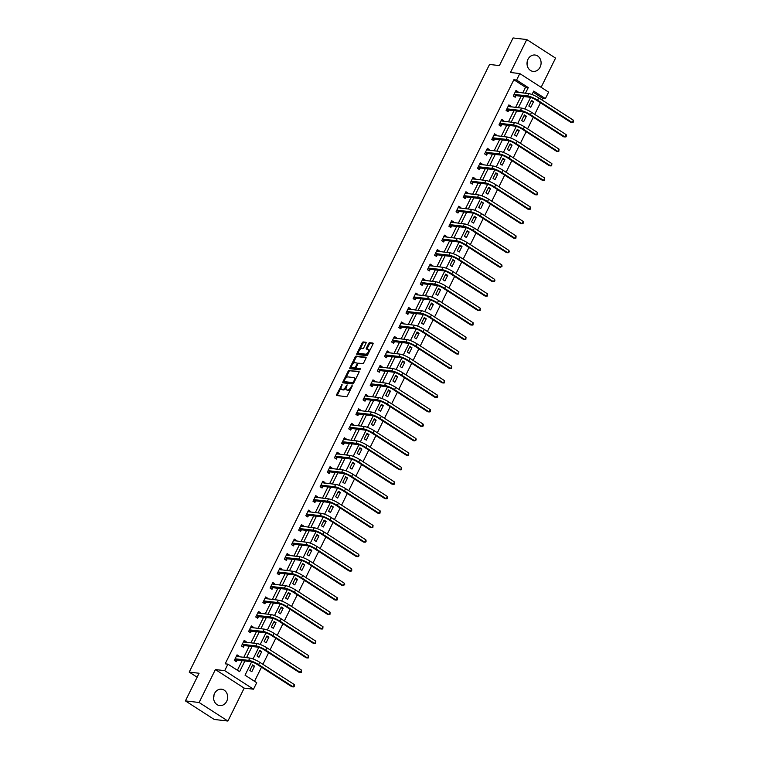 <?xml version="1.0" encoding="UTF-8"?>
<svg xmlns="http://www.w3.org/2000/svg" width="759" height="759" viewBox="0 0 759 759"><rect width="100%" height="100%" fill="white"/><g stroke="black" fill="none" stroke-linecap="round" stroke-linejoin="round"><path stroke-width="1.14" d="M342.11 384.291L336.635 394.557A1.034 0.503 -57.2 0 0 336.607 395.496A1.034 0.503 -57.2 0 0 336.721 395.534L346.408 396.663A1.034 0.503 -57.2 0 0 347.394 395.818L352.176 386.141L352.11 385.458L350.8 387.299A3.321 1.603 -57.2 0 1 347.641 390.012L346.835 389.917A3.321 1.603 -57.2 0 1 346.474 389.794A3.321 1.603 -57.2 0 1 346.55 386.805L347.11 384.87L345.8 386.72A3.321 1.603 -57.2 0 1 342.641 389.433L341.835 389.339A3.321 1.603 -57.2 0 1 341.474 389.215A3.321 1.603 -57.2 0 1 341.55 386.227L342.11 384.291M527.989 59.297A8.245 7.03 96.7 0 0 533.103 71.393A8.245 7.03 96.7 0 0 540.123 67.115A8.245 7.03 96.7 0 0 535.01 55.018A8.245 7.03 96.7 0 0 527.989 59.297M214.55 693.479A8.245 7.03 96.7 0 0 219.664 705.576A8.245 7.03 96.7 0 0 226.694 701.307A8.245 7.03 96.7 0 0 221.581 689.21A8.245 7.03 96.7 0 0 214.55 693.479M366.009 343.229A1.034 0.503 -57.2 0 0 366.037 342.3A1.034 0.503 -57.2 0 0 365.923 342.262L363.21 341.939A1.034 0.503 -57.2 0 0 362.223 342.793L356.91 353.533A1.034 0.503 -57.2 0 0 356.882 354.472A1.034 0.503 -57.2 0 0 356.996 354.51L366.682 355.639A1.034 0.503 -57.2 0 0 367.669 354.795L372.982 344.045A1.034 0.503 -57.2 0 0 373.001 343.115A1.034 0.503 -57.2 0 0 372.887 343.068L369.614 342.688A1.034 0.503 -57.2 0 0 368.618 343.533L366.35 348.134A1.034 0.503 -57.2 0 0 366.322 349.074A1.034 0.503 -57.2 0 0 366.436 349.112L368.068 349.301A2.77 1.338 -57.2 0 1 368.362 349.406A2.77 1.338 -57.2 0 1 368.153 352.185A2.77 1.338 -57.2 0 1 365.658 354.168L359.282 353.428A2.77 1.338 -57.2 0 1 358.988 353.324A2.77 1.338 -57.2 0 1 359.197 350.544A2.77 1.338 -57.2 0 1 361.692 348.552L362.755 348.675A1.034 0.503 -57.2 0 0 363.741 347.831L366.009 343.229M522.733 92.93L525.532 87.266L513.852 79.742L516.594 80.065L519.801 73.576L548.605 92.124L545.389 98.623L533.719 91.099L532.021 94.533M185.414 700.899L199.114 702.492L227.909 721.05L214.209 719.447L185.414 700.899L199.076 673.252L189.219 672.094L489.536 64.449L499.403 65.597L513.065 37.95L526.765 39.553L510.484 72.484L519.801 73.576M227.909 721.05L244.189 688.119L215.395 669.561L199.114 702.492M215.395 669.561L224.711 670.652L227.918 664.153L239.597 671.677L244.891 660.966M513.852 79.742L225.176 663.831L227.918 664.153M349.216 370.259A1.034 0.503 -57.2 0 0 348.22 371.113L342.916 381.853A1.034 0.503 -57.2 0 0 342.888 382.792A1.034 0.503 -57.2 0 0 343.002 382.83L352.688 383.959A1.034 0.503 -57.2 0 0 353.675 383.115L358.979 372.365A1.034 0.503 -57.2 0 0 359.007 371.436A1.034 0.503 -57.2 0 0 358.893 371.388L349.994 370.762A1.034 0.503 -57.2 0 0 348.998 371.606L345.734 378.229M349.908 367.698L355.221 356.948A1.034 0.503 -57.2 0 1 356.208 356.104L365.895 357.233A1.034 0.503 -57.2 0 1 366.009 357.271A1.034 0.503 -57.2 0 1 365.98 358.21L363.713 362.802A1.034 0.503 -57.2 0 1 362.717 363.656L358.789 363.191A1.034 0.503 -57.2 0 0 357.802 364.045L356.294 367.09A1.034 0.503 -57.2 0 0 356.275 368.03A1.034 0.503 -57.2 0 0 356.388 368.068L360.553 368.57L359.842 369.813L350.003 368.665A1.034 0.503 -57.2 0 1 349.89 368.627A1.034 0.503 -57.2 0 1 349.908 367.698L350.686 368.2L351.664 366.217M541.129 87.313L555.56 58.101L526.765 39.553M189.219 672.094L197.131 677.199M237.396 670.263L242.149 660.643M243.772 657.351L249.303 646.175M250.925 642.882L256.457 631.697M258.079 628.414L263.61 617.228M265.233 613.936L270.764 602.76M272.386 599.468L277.908 588.282M279.54 584.99L285.061 573.813M286.693 570.521L292.215 559.336M293.847 556.053L299.369 544.867M301 541.575L306.522 530.389M308.145 527.107L313.676 515.921M315.298 512.629L320.829 501.452M322.452 498.16L327.983 486.974M329.605 483.682L335.136 472.506M336.759 469.214L342.29 458.028M343.912 454.745L349.444 443.56M351.066 440.267L356.588 429.091M358.22 425.799L363.741 414.613M365.373 411.321L370.895 400.145M372.527 396.853L378.048 385.667M379.68 382.384L385.202 371.198M386.824 367.906L392.356 356.73M393.978 353.438L399.509 342.252M401.132 338.96L406.663 327.784M408.285 324.491L413.816 313.306M415.439 310.023L420.97 298.837M422.592 295.545L428.114 284.359M429.746 281.077L435.268 269.891M436.899 266.599L442.421 255.422M444.053 252.13L449.575 240.945M451.207 237.652L456.728 226.476M458.351 223.184L463.882 211.998M465.504 208.716L471.035 197.53M472.658 194.238L478.189 183.061M479.811 179.769L485.343 168.583M486.965 165.291L492.496 154.115M494.118 150.823L499.65 139.637M501.272 136.354L506.794 125.169M508.426 121.876L513.947 110.7M515.579 107.408L521.101 96.222M238.677 656.763L239 656.108L237.055 654.856L234.303 660.415L236.258 661.677L236.998 660.169M245.831 642.285L246.153 641.64L244.208 640.378L241.457 645.947L243.402 647.199L244.151 645.691M252.984 627.816L253.307 627.162L251.362 625.909L248.61 631.479L250.555 632.731L251.305 631.222M260.138 613.348L260.46 612.693L258.515 611.441L255.764 617.001L257.709 618.253L258.458 616.754M267.291 598.87L267.614 598.215L265.669 596.963L262.918 602.532L264.863 603.784L265.612 602.276M274.445 584.402L274.767 583.747L272.823 582.495L270.071 588.054L272.016 589.316L272.756 587.808M281.598 569.924L281.921 569.269L279.976 568.017L277.225 573.586L279.17 574.838L279.91 573.33M288.752 555.455L289.075 554.801L287.13 553.548L284.378 559.117L286.323 560.37L287.063 558.861M295.906 540.977L296.228 540.332L294.283 539.07L291.532 544.639L293.477 545.892L294.217 544.393M303.059 526.509L303.382 525.854L301.437 524.602L298.685 530.171L300.63 531.423L301.37 529.915M310.213 512.04L310.535 511.386L308.581 510.133L305.839 515.693L307.784 516.955L308.524 515.446M317.357 497.562L317.679 496.908L315.735 495.655L312.983 501.225L314.928 502.477L315.678 500.968M324.51 483.094L324.833 482.439L322.888 481.187L320.137 486.756L322.082 488.009L322.831 486.5M331.664 468.616L331.987 467.971L330.042 466.709L327.29 472.278L329.235 473.531L329.985 472.032M338.818 454.148L339.14 453.493L337.195 452.241L334.444 457.81L336.389 459.062L337.138 457.554M345.971 439.679L346.294 439.025L344.349 437.772L341.597 443.332L343.542 444.584L344.292 443.085M353.125 425.201L353.447 424.547L351.502 423.294L348.751 428.863L350.696 430.116L351.436 428.607M360.278 410.733L360.601 410.078L358.656 408.826L355.905 414.386L357.85 415.647L358.59 414.139M367.432 396.255L367.754 395.61L365.81 394.348L363.058 399.917L365.003 401.169L365.743 399.661M374.585 381.786L374.908 381.132L372.963 379.879L370.212 385.449L372.157 386.701L372.897 385.192M381.739 367.318L382.062 366.663L380.117 365.411L377.365 370.971L379.31 372.223L380.05 370.724M388.883 352.84L389.215 352.185L387.261 350.933L384.509 356.502L386.464 357.755L387.204 356.246M396.037 338.372L396.359 337.717L394.414 336.465L391.663 342.024L393.608 343.286L394.357 341.778M403.19 323.894L403.513 323.239L401.568 321.987L398.817 327.556L400.761 328.808L401.511 327.3M410.344 309.425L410.666 308.771L408.721 307.518L405.97 313.087L407.915 314.34L408.665 312.831M417.497 294.947L417.82 294.302L415.875 293.04L413.124 298.61L415.069 299.862L415.818 298.363M424.651 280.479L424.974 279.824L423.029 278.572L420.277 284.141L422.222 285.393L422.972 283.885M431.805 266.011L432.127 265.356L430.182 264.104L427.431 269.663L429.376 270.925L430.116 269.417M438.958 251.533L439.281 250.878L437.336 249.626L434.584 255.195L436.529 256.447L437.269 254.939M446.112 237.064L446.434 236.41L444.489 235.157L441.738 240.726L443.683 241.979L444.423 240.47M453.265 222.586L453.588 221.941L451.643 220.679L448.892 226.248L450.837 227.501L451.577 226.002M460.419 208.118L460.741 207.463L458.787 206.211L456.045 211.78L457.99 213.032L458.73 211.524M467.563 193.649L467.886 192.995L465.941 191.742L463.189 197.302L465.144 198.554L465.884 197.055M474.717 179.171L475.039 178.517L473.094 177.264L470.343 182.834L472.288 184.086L473.037 182.577M481.87 164.703L482.193 164.048L480.248 162.796L477.496 168.356L479.441 169.618L480.191 168.109M489.024 150.225L489.346 149.58L487.401 148.318L484.65 153.887L486.595 155.14L487.344 153.631M496.177 135.757L496.5 135.102L494.555 133.85L491.804 139.419L493.748 140.671L494.498 139.163M503.331 121.288L503.653 120.634L501.708 119.381L498.957 124.941L500.902 126.193L501.642 124.694M510.484 106.81L510.807 106.156L508.862 104.903L506.111 110.472L508.056 111.725L508.796 110.216M517.638 92.342L517.961 91.687L516.016 90.435L513.264 95.995L515.209 97.256L515.949 95.748M254.521 681.297L261.494 667.189M262.908 664.324L268.639 652.712M270.062 649.846L275.792 638.243M277.215 635.378L282.946 623.775M284.369 620.9L290.099 609.297M291.522 606.432L297.253 594.828M298.666 591.954L304.406 580.35M305.82 577.485L311.56 565.882M312.974 563.017L318.714 551.404M320.127 548.539L325.867 536.936M327.281 534.07L333.021 522.467M334.434 519.592L340.165 507.989M341.588 505.124L347.318 493.521M348.742 490.656L354.472 479.043M355.895 476.178L361.626 464.574M363.049 461.709L368.779 450.106M370.193 447.231L375.933 435.628M377.346 432.763L383.086 421.16M384.5 418.294L390.24 406.682M391.653 403.816L397.393 392.213M398.807 389.348L404.547 377.745M405.961 374.87L411.701 363.267M413.114 360.402L418.845 348.798M420.268 345.924L425.998 334.321M427.421 331.455L433.152 319.852M434.575 316.987L440.305 305.374M441.729 302.509L447.459 290.906M448.873 288.041L454.613 276.437M456.026 273.563L461.766 261.959M463.18 259.094L468.92 247.491M470.333 244.626L476.073 233.013M477.487 230.148L483.227 218.545M484.64 215.679L490.371 204.076M491.794 201.201L497.524 189.598M498.948 186.733L504.678 175.13M506.101 172.265L511.832 160.652M513.255 157.787L518.985 146.183M520.399 143.318L526.139 131.715M527.552 128.84L533.292 117.237M534.706 114.372L540.446 102.769M541.86 99.894L542.647 98.3L533.179 92.2M251.817 671.706L254.569 666.136L252.624 664.884L249.872 670.453L251.817 671.706M258.971 657.228L261.722 651.668L259.777 650.416L257.026 655.975L258.971 657.228M266.124 642.759L268.876 637.19L266.931 635.938L264.179 641.507L266.124 642.759M273.278 628.291L276.029 622.722L274.084 621.469L271.333 627.029L273.278 628.291M280.432 613.813L283.183 608.244L281.238 606.991L278.487 612.56L280.432 613.813M287.585 599.344L290.336 593.775L288.392 592.523L285.64 598.092L287.585 599.344M294.739 584.866L297.49 579.307L295.536 578.045L292.784 583.614L294.739 584.866M301.883 570.398L304.634 564.829L302.689 563.576L299.938 569.146L301.883 570.398M309.036 555.93L311.788 550.36L309.843 549.108L307.091 554.668L309.036 555.93M316.19 541.452L318.941 535.882L316.996 534.63L314.245 540.199L316.19 541.452M323.343 526.983L326.095 521.414L324.15 520.162L321.399 525.731L323.343 526.983M330.497 512.505L333.248 506.946L331.303 505.684L328.552 511.253L330.497 512.505M337.651 498.037L340.402 492.468L338.457 491.215L335.706 496.784L337.651 498.037M344.804 483.559L347.556 477.999L345.611 476.747L342.859 482.307L344.804 483.559M351.958 469.09L354.709 463.521L352.764 462.269L350.013 467.838L351.958 469.09M359.111 454.622L361.863 449.053L359.918 447.801L357.166 453.36L359.111 454.622M366.265 440.144L369.016 434.584L367.071 433.323L364.32 438.892L366.265 440.144M373.419 425.676L376.16 420.106L374.215 418.854L371.464 424.423L373.419 425.676M380.563 411.198L383.314 405.638L381.369 404.386L378.618 409.945L380.563 411.198M387.716 396.729L390.468 391.16L388.523 389.908L385.771 395.477L387.716 396.729M394.87 382.261L397.621 376.692L395.676 375.439L392.925 380.999L394.87 382.261M402.023 367.783L404.775 362.214L402.83 360.961L400.078 366.531L402.023 367.783M409.177 353.314L411.928 347.745L409.983 346.493L407.232 352.062L409.177 353.314M416.33 338.837L419.082 333.277L417.137 332.015L414.386 337.584L416.33 338.837M423.484 324.368L426.235 318.799L424.29 317.547L421.539 323.116L423.484 324.368M430.638 309.89L433.389 304.331L431.444 303.078L428.693 308.638L430.638 309.89M437.791 295.422L440.543 289.853L438.598 288.6L435.846 294.169L437.791 295.422M444.945 280.953L447.696 275.384L445.742 274.132L443 279.701L444.945 280.953M452.089 266.475L454.84 260.916L452.895 259.654L450.144 265.223L452.089 266.475M459.242 252.007L461.994 246.438L460.049 245.185L457.298 250.755L459.242 252.007M466.396 237.529L469.147 231.969L467.202 230.717L464.451 236.277L466.396 237.529M473.55 223.061L476.301 217.491L474.356 216.239L471.605 221.808L473.55 223.061M480.703 208.592L483.455 203.023L481.51 201.771L478.758 207.33L480.703 208.592M487.857 194.114L490.608 188.545L488.663 187.293L485.912 192.862L487.857 194.114M495.01 179.646L497.762 174.077L495.817 172.824L493.065 178.393L495.01 179.646M502.164 165.168L504.915 159.608L502.97 158.356L500.219 163.916L502.164 165.168M509.317 150.699L512.069 145.13L510.124 143.878L507.373 149.447L509.317 150.699M516.471 136.231L519.222 130.662L517.277 129.41L514.526 134.969L516.471 136.231M523.625 121.753L526.376 116.184L524.422 114.932L521.67 120.501L523.625 121.753M530.769 107.285L533.52 101.715L531.575 100.463L528.824 106.032L530.769 107.285M542.647 98.3L545.389 98.623M251.637 661.848L245.043 675.187L256.713 682.711L253.506 689.2L224.711 670.652M244.189 688.119L253.506 689.2M525.465 93.253L528.273 87.589L516.594 80.065M246.514 657.673L252.045 646.497M253.667 643.205L259.198 632.019M260.821 628.727L266.343 617.551M267.974 614.259L273.496 603.073M275.128 599.79L280.65 588.604M282.282 585.312L287.803 574.127M289.435 570.844L294.957 559.658M296.579 556.366L302.11 545.19M303.733 541.898L309.264 530.712M310.886 527.42L316.418 516.243M318.04 512.951L323.571 501.765M325.194 498.483L330.725 487.297M332.347 484.005L337.878 472.829M339.501 469.536L345.022 458.351M346.654 455.058L352.176 443.882M353.808 440.59L359.33 429.404M360.961 426.122L366.483 414.936M368.115 411.644L373.637 400.467M375.259 397.175L380.79 385.989M382.413 382.697L387.944 371.521M389.566 368.229L395.097 357.043M396.72 353.76L402.251 342.575M403.873 339.282L409.405 328.097M411.027 324.814L416.549 313.628M418.181 310.336L423.702 299.16M425.334 295.868L430.856 284.682M432.488 281.39L438.009 270.213M439.641 266.921L445.163 255.736M446.785 252.453L452.317 241.267M453.939 237.975L459.47 226.799M461.092 223.507L466.624 212.321M468.246 209.029L473.777 197.852M475.4 194.56L480.931 183.374M482.553 180.092L488.084 168.906M489.707 165.614L495.229 154.428M496.86 151.145L502.382 139.96M504.014 136.667L509.536 125.491M511.168 122.199L516.689 111.013M518.321 107.731L523.843 96.545M530.588 97.427L524.867 109.002M523.435 111.896L517.714 123.47M516.281 126.373L510.56 137.948M509.128 140.842L503.407 152.417M501.984 155.32L496.263 166.895M494.83 169.788L489.109 181.363M487.676 184.257L481.956 195.831M480.523 198.735L474.802 210.309M473.369 213.203L467.648 224.778M466.216 227.681L460.495 239.256M459.062 242.149L453.341 253.724M451.909 256.618L446.188 268.202M444.755 271.096L439.034 282.671M437.601 285.564L431.88 297.139M430.448 300.042L424.727 311.617M423.304 314.511L417.583 326.085M416.15 328.989L410.429 340.563M408.997 343.457L403.276 355.032M401.843 357.925L396.122 369.5M394.689 372.403L388.969 383.978M387.536 386.872L381.815 398.447M380.382 401.35L374.661 412.924M373.229 415.818L367.508 427.393M366.075 430.287L360.354 441.861M358.922 444.765L353.201 456.339M351.778 459.233L346.047 470.808M344.624 473.711L338.903 485.286M337.47 488.179L331.749 499.754M330.317 502.648L324.596 514.232M323.163 517.126L317.442 528.7M316.01 531.594L310.289 543.169M308.856 546.072L303.135 557.647M301.702 560.54L295.982 572.115M294.549 575.018L288.828 586.593M287.395 589.487L281.674 601.062M280.242 603.955L274.521 615.53M273.098 618.433L267.377 630.008M265.944 632.902L260.223 644.476M258.791 647.38L253.07 658.954M525.532 87.266L528.273 87.589M254.569 666.136L252.14 665.852M239 656.108L236.58 655.823M246.153 641.64L243.734 641.355M261.722 651.668L259.293 651.383M253.307 627.162L250.887 626.877M268.876 637.19L266.447 636.905M260.46 612.693L258.041 612.409M276.029 622.722L273.601 622.437M267.614 598.215L265.185 597.931M283.183 608.244L280.754 607.968M274.767 583.747L272.339 583.462M290.336 593.775L287.908 593.491M281.921 569.269L279.492 568.994M297.49 579.307L295.061 579.022M289.075 554.801L286.646 554.516M304.634 564.829L302.215 564.544M296.228 540.332L293.799 540.047M311.788 550.36L309.368 550.076M303.382 525.854L300.953 525.57M318.941 535.882L316.522 535.607M310.535 511.386L308.107 511.101M326.095 521.414L323.676 521.129M317.679 496.908L315.26 496.633M333.248 506.946L330.82 506.661M324.833 482.439L322.414 482.155M340.402 492.468L337.973 492.183M331.987 467.971L329.567 467.686M347.556 477.999L345.127 477.715M339.14 453.493L336.721 453.208M354.709 463.521L352.28 463.237M346.294 439.025L343.865 438.74M361.863 449.053L359.434 448.768M353.447 424.547L351.019 424.262M369.016 434.584L366.588 434.3M360.601 410.078L358.172 409.794M376.16 420.106L373.741 419.822M367.754 395.61L365.326 395.325M383.314 405.638L380.895 405.353M374.908 381.132L372.479 380.847M390.468 391.16L388.048 390.876M382.062 366.663L379.633 366.379M397.621 376.692L395.202 376.407M389.215 352.185L386.786 351.901M404.775 362.214L402.346 361.939M396.359 337.717L393.94 337.432M411.928 347.745L409.499 347.461M403.513 323.239L401.094 322.964M419.082 333.277L416.653 332.992M410.666 308.771L408.247 308.486M426.235 318.799L423.807 318.514M417.82 294.302L415.401 294.018M433.389 304.331L430.96 304.046M424.974 279.824L422.545 279.54M440.543 289.853L438.114 289.577M432.127 265.356L429.698 265.071M447.696 275.384L445.267 275.1M439.281 250.878L436.852 250.603M454.84 260.916L452.421 260.631M446.434 236.41L444.006 236.125M461.994 246.438L459.574 246.153M453.588 221.941L451.159 221.656M469.147 231.969L466.728 231.685M460.741 207.463L458.313 207.179M476.301 217.491L473.882 217.207M467.886 192.995L465.466 192.71M483.455 203.023L481.026 202.738M475.039 178.517L472.62 178.232M490.608 188.545L488.179 188.27M482.193 164.048L479.773 163.764M497.762 174.077L495.333 173.792M489.346 149.58L486.927 149.295M504.915 159.608L502.486 159.324M496.5 135.102L494.071 134.817M512.069 145.13L509.64 144.846M503.653 120.634L501.225 120.349M519.222 130.662L516.794 130.377M510.807 106.156L508.378 105.871M526.376 116.184L523.947 115.909M517.961 91.687L515.532 91.403M533.52 101.715L531.101 101.431M213.953 695.016A8.245 7.03 -83.3 0 1 213.592 698.166M527.391 60.834A8.245 7.03 -83.3 0 1 527.021 63.984M341.474 389.215L342.252 389.718A3.321 1.603 -57.2 0 0 342.613 389.841L341.835 389.339M346.113 388.02A3.321 1.603 -57.2 0 1 343.419 389.936L342.613 389.841M346.474 389.794L347.252 390.297A3.321 1.603 -57.2 0 0 347.613 390.42L346.835 389.917M350.667 389.196A3.321 1.603 -57.2 0 1 348.419 390.515L347.613 390.42M341.066 387.669L337.413 395.059A1.034 0.503 -57.2 0 0 337.252 395.591M359.14 371.834L349.994 370.762M344.093 381.54L343.694 382.356A1.034 0.503 -57.2 0 0 343.533 382.887M344.159 380.942L344.225 381.625L352.726 382.612L354.064 380.705A3.321 1.603 -57.2 0 0 354.14 377.707A3.321 1.603 -57.2 0 0 353.789 377.584L347.973 376.91A3.321 1.603 -57.2 0 0 344.814 379.623L344.159 380.942M344.871 382.033L344.225 381.625M353.694 383.077L345.003 382.128M355.326 379.766A3.321 1.603 -57.2 0 0 354.918 378.21L354.14 377.707M352.869 363.798L355.999 357.451L355.221 356.948M366.142 357.669L356.986 356.607A1.034 0.503 -57.2 0 0 355.999 357.451M356.967 368.447A1.034 0.503 -57.2 0 0 357.053 368.532A1.034 0.503 -57.2 0 0 357.166 368.57L360.629 368.969M354.719 362.717A2.77 1.338 -57.2 0 0 352.223 364.709A2.77 1.338 -57.2 0 0 352.015 367.489A2.77 1.338 -57.2 0 0 352.309 367.593L354.557 367.849A1.034 0.503 -57.2 0 0 355.544 367.005L357.053 363.95A1.034 0.503 -57.2 0 0 357.072 363.02A1.034 0.503 -57.2 0 0 356.967 362.982L354.719 362.717M352.574 367.754A2.77 1.338 -57.2 0 0 352.793 367.992A2.77 1.338 -57.2 0 0 353.087 368.087L352.309 367.593M356.142 367.802A1.034 0.503 -57.2 0 1 355.335 368.352L353.087 368.087M357.982 363.741A1.034 0.503 -57.2 0 0 357.859 363.523A1.034 0.503 -57.2 0 0 357.745 363.485L357.157 363.106M350.686 368.2A1.034 0.503 -57.2 0 0 350.525 368.732M359.548 353.599A2.77 1.338 -57.2 0 0 359.766 353.827A2.77 1.338 -57.2 0 0 360.06 353.931L359.282 353.428M368.229 353.666A2.77 1.338 -57.2 0 1 366.436 354.671L360.06 353.931M369.5 351.094A2.77 1.338 -57.2 0 0 369.14 349.908L368.362 349.406M373.143 343.514L370.392 343.191A1.034 0.503 -57.2 0 0 369.396 344.036L367.128 348.637A1.034 0.503 -57.2 0 0 366.967 349.168M358.627 352.138L357.688 354.036A1.034 0.503 -57.2 0 0 357.527 354.567M366.17 342.698L363.988 342.442A1.034 0.503 -57.2 0 0 363.001 343.296L359.899 349.557M237.434 656.611L236.523 655.928M235.053 658.916L237.225 660.074L250.631 661.639A5.285 1.063 26.3 0 1 257.263 664.467L291.854 686.753L293.221 686.914L258.629 664.618A7.922 1.594 -153.7 0 0 248.686 660.377L235.281 658.812M294.369 684.599L294.169 686.819L293.221 686.914L294.369 684.599L259.777 662.303A7.922 1.594 -153.7 0 0 249.834 658.062L236.315 656.364M237.225 660.074L235.138 660.956M244.588 642.142L243.677 641.459M242.206 644.438L244.379 645.596L257.785 647.161A5.285 1.063 26.3 0 1 264.417 649.989L299.008 672.284L300.374 672.446L265.783 650.15A7.922 1.594 -153.7 0 0 255.84 645.909L242.434 644.344M301.522 670.121L301.323 672.351L300.374 672.446L301.522 670.121L266.931 647.835A7.922 1.594 -153.7 0 0 256.988 643.594L243.468 641.886M244.379 645.596L242.292 646.488M251.741 627.674L250.831 626.981M249.36 629.97L251.533 631.127L264.938 632.693A5.285 1.063 26.3 0 1 271.57 635.52L306.162 657.806L307.528 657.968L272.936 635.681A7.922 1.594 -153.7 0 0 262.993 631.441L249.588 629.875M308.676 655.653L308.477 657.882L307.528 657.968L308.676 655.653L274.084 633.357A7.922 1.594 -153.7 0 0 264.132 629.116L250.622 627.418M251.533 631.127L249.445 632.01M258.895 613.196L257.984 612.513M256.514 615.502L258.686 616.65L272.092 618.215A5.285 1.063 26.3 0 1 278.724 621.042L313.315 643.338L314.681 643.499L280.09 621.204A7.922 1.594 -153.7 0 0 270.147 616.963L256.741 615.397M315.829 641.175L315.63 643.404L314.681 643.499L315.829 641.175L281.238 618.889A7.922 1.594 -153.7 0 0 271.286 614.648L257.775 612.94M258.686 616.65L256.599 617.541M266.048 598.728L265.138 598.035M263.667 601.024L265.84 602.181L279.246 603.747A5.285 1.063 26.3 0 1 285.868 606.574L320.469 628.869L321.835 629.021L287.244 606.735A7.922 1.594 -153.7 0 0 277.291 602.494L263.895 600.929M322.983 626.706L322.784 628.936L321.835 629.021L322.983 626.706L288.392 604.411A7.922 1.594 -153.7 0 0 278.439 600.17L264.929 598.471M265.84 602.181L263.752 603.063M273.202 584.25L272.291 583.567M270.811 586.555L272.993 587.713L286.39 589.278A5.285 1.063 26.3 0 1 293.021 592.105L327.622 614.392L328.989 614.553L294.397 592.257A7.922 1.594 -153.7 0 0 284.445 588.016L271.048 586.451M330.137 612.238L329.937 614.458L328.989 614.553L330.137 612.238L295.545 589.942A7.922 1.594 -153.7 0 0 285.593 585.701L272.083 583.994M272.993 587.713L270.906 588.595M280.346 569.781L279.445 569.089M277.965 572.077L280.147 573.235L293.543 574.8A5.285 1.063 26.3 0 1 300.175 577.627L334.776 599.923L336.142 600.084L301.551 577.789A7.922 1.594 -153.7 0 0 291.598 573.548L278.202 571.982M337.29 597.76L337.546 599.06L337.081 599.99L336.142 600.084L337.29 597.76L302.699 575.474A7.922 1.594 -153.7 0 0 292.746 571.233L279.227 569.525M280.147 573.235L278.06 574.117M287.5 555.313L286.598 554.62M285.118 557.609L287.3 558.766L300.697 560.332A5.285 1.063 26.3 0 1 307.329 563.159L341.92 585.445L343.296 585.606L308.704 563.32A7.922 1.594 -153.7 0 0 298.752 559.079L285.346 557.514M344.444 583.291L344.7 584.591L343.296 585.606L344.444 583.291L309.843 560.996A7.922 1.594 -153.7 0 0 299.9 556.755L286.38 555.057M287.3 558.766L285.204 559.649M294.653 540.835L293.752 540.152M292.272 543.131L294.445 544.288L307.85 545.854A5.285 1.063 26.3 0 1 314.482 548.681L349.074 570.977L350.449 571.138L315.858 548.842A7.922 1.594 -153.7 0 0 305.905 544.601L292.5 543.036M351.597 568.814L351.853 570.113L351.389 571.043L350.449 571.138L351.597 568.814L316.996 546.527A7.922 1.594 -153.7 0 0 307.053 542.287L293.534 540.579M294.445 544.288L292.357 545.18M301.807 526.366L300.906 525.674M299.425 528.662L301.598 529.82L315.004 531.385A5.285 1.063 26.3 0 1 321.636 534.213L356.227 556.499L357.603 556.66L323.002 534.374A7.922 1.594 -153.7 0 0 313.059 530.133L299.653 528.568M358.741 554.345L359.007 555.645L358.542 556.575L357.603 556.66L358.741 554.345L324.15 532.05A7.922 1.594 -153.7 0 0 314.207 527.809L300.687 526.11M301.598 529.82L299.511 530.702M308.96 511.889L308.059 511.205M306.579 514.194L308.752 515.352L322.158 516.907A5.285 1.063 26.3 0 1 328.789 519.735L363.381 542.03L364.756 542.192L330.156 519.896A7.922 1.594 -153.7 0 0 320.213 515.655L306.807 514.09M365.895 539.867L366.151 541.167L365.696 542.097L364.756 542.192L365.895 539.867L331.303 517.581A7.922 1.594 -153.7 0 0 321.361 513.34L307.841 511.632M308.752 515.352L306.664 516.234M316.114 497.42L315.203 496.728M313.733 499.716L315.905 500.874L329.311 502.439A5.285 1.063 26.3 0 1 335.943 505.266L370.534 527.562L371.901 527.714L337.309 505.428A7.922 1.594 -153.7 0 0 327.366 501.187L313.96 499.621M373.048 525.399L372.849 527.628L371.901 527.714L373.048 525.399L338.457 503.103A7.922 1.594 -153.7 0 0 328.514 498.862L314.994 497.164M315.905 500.874L313.818 501.756M323.268 482.942L322.357 482.259M320.886 485.248L323.059 486.405L336.465 487.971A5.285 1.063 26.3 0 1 343.096 490.798L377.688 513.084L379.054 513.245L344.463 490.959A7.922 1.594 -153.7 0 0 334.52 486.709L321.114 485.153M380.202 510.93L380.003 513.15L379.054 513.245L380.202 510.93L345.611 488.635A7.922 1.594 -153.7 0 0 335.668 484.394L322.148 482.696M323.059 486.405L320.972 487.287M330.421 468.474L329.51 467.791M328.04 470.77L330.212 471.927L343.618 473.493A5.285 1.063 26.3 0 1 350.25 476.32L384.841 498.616L386.208 498.777L351.616 476.481A7.922 1.594 -153.7 0 0 341.673 472.24L328.267 470.675M387.356 496.452L387.156 498.682L386.208 498.777L387.356 496.452L352.764 474.166A7.922 1.594 -153.7 0 0 342.812 469.925L329.302 468.218M330.212 471.927L328.125 472.819M337.575 454.005L336.664 453.313M335.193 456.301L337.366 457.459L350.772 459.024A5.285 1.063 26.3 0 1 357.404 461.851L391.995 484.138L393.361 484.299L358.77 462.013A7.922 1.594 -153.7 0 0 348.817 457.772L335.421 456.206M394.509 481.984L394.31 484.214L393.361 484.299L394.509 481.984L359.918 459.688A7.922 1.594 -153.7 0 0 349.965 455.447L336.455 453.749M337.366 457.459L335.279 458.341M344.728 439.527L343.818 438.844M342.337 441.833L344.52 442.981L357.916 444.546A5.285 1.063 26.3 0 1 364.548 447.374L399.149 469.669L400.515 469.83L365.923 447.535A7.922 1.594 -153.7 0 0 355.971 443.294L342.575 441.729M401.663 467.506L401.464 469.736L400.515 469.83L401.663 467.506L367.071 445.22A7.922 1.594 -153.7 0 0 357.119 440.979L343.609 439.271M344.52 442.981L342.432 443.873M351.882 425.059L350.971 424.366M349.491 427.355L351.673 428.512L365.07 430.078A5.285 1.063 26.3 0 1 371.701 432.905L406.302 455.201L407.668 455.353L373.077 433.066A7.922 1.594 -153.7 0 0 363.125 428.826L349.728 427.26M408.816 453.038L408.617 455.267L407.668 455.353L408.816 453.038L374.225 430.742A7.922 1.594 -153.7 0 0 364.273 426.501L350.753 424.803M351.673 428.512L349.586 429.395M359.026 410.581L358.125 409.898M356.645 412.887L358.827 414.044L372.223 415.609A5.285 1.063 26.3 0 1 378.855 418.437L413.446 440.723L414.822 440.884L380.231 418.588A7.922 1.594 -153.7 0 0 370.278 414.348L356.882 412.782M415.97 438.569L416.226 439.869L414.822 440.884L415.97 438.569L381.369 416.274A7.922 1.594 -153.7 0 0 371.426 412.033L357.906 410.334M358.827 414.044L356.73 414.926M366.18 396.113L365.278 395.43M363.798 398.409L365.98 399.566L379.377 401.132A5.285 1.063 26.3 0 1 386.008 403.959L420.6 426.254L421.976 426.416L387.384 404.12A7.922 1.594 -153.7 0 0 377.432 399.879L364.026 398.314M423.124 424.091L423.38 425.391L422.915 426.321L421.976 426.416L423.124 424.091L388.523 401.805A7.922 1.594 -153.7 0 0 378.58 397.564L365.06 395.856M365.98 399.566L363.884 400.458M373.333 381.644L372.432 380.952M370.952 383.94L373.124 385.098L386.53 386.663A5.285 1.063 26.3 0 1 393.162 389.49L427.753 411.776L429.129 411.938L394.528 389.652A7.922 1.594 -153.7 0 0 384.585 385.411L371.179 383.845M430.277 409.623L430.533 410.923L430.068 411.852L429.129 411.938L430.277 409.623L395.676 387.327A7.922 1.594 -153.7 0 0 385.733 383.086L372.214 381.388M373.124 385.098L371.037 385.98M380.487 367.166L379.585 366.483M378.105 369.472L380.278 370.62L393.684 372.185A5.285 1.063 26.3 0 1 400.316 375.012L434.907 397.308L436.283 397.469L401.682 375.174A7.922 1.594 -153.7 0 0 391.739 370.933L378.333 369.367M437.421 395.145L437.677 396.445L437.222 397.374L436.283 397.469L437.421 395.145L402.83 372.859A7.922 1.594 -153.7 0 0 392.887 368.618L379.367 366.91M380.278 370.62L378.191 371.512M387.64 352.698L386.739 352.005M385.259 354.994L387.432 356.151L400.837 357.717A5.285 1.063 26.3 0 1 407.469 360.544L442.061 382.84L443.436 382.991L408.835 360.705A7.922 1.594 -153.7 0 0 398.892 356.464L385.487 354.899M444.575 380.676L444.376 382.906L443.436 382.991L444.575 380.676L409.983 358.381A7.922 1.594 -153.7 0 0 400.04 354.14L386.521 352.442M387.432 356.151L385.344 357.034M394.794 338.22L393.883 337.537M392.412 340.525L394.585 341.683L407.991 343.248A5.285 1.063 26.3 0 1 414.623 346.076L449.214 368.362L450.58 368.523L415.989 346.227A7.922 1.594 -153.7 0 0 406.046 341.986L392.64 340.421M451.728 366.199L451.529 368.428L450.58 368.523L451.728 366.199L417.137 343.912A7.922 1.594 -153.7 0 0 407.194 339.671L393.674 337.964M394.585 341.683L392.498 342.565M401.947 323.751L401.037 323.059M399.566 326.047L401.739 327.205L415.145 328.77A5.285 1.063 26.3 0 1 421.776 331.598L456.368 353.893L457.734 354.055L423.142 331.759A7.922 1.594 -153.7 0 0 413.2 327.518L399.794 325.953M458.882 351.73L458.683 353.96L457.734 354.055L458.882 351.73L424.29 329.444A7.922 1.594 -153.7 0 0 414.338 325.203L400.828 323.495M401.739 327.205L399.651 328.087M409.101 309.283L408.19 308.59M406.72 311.579L408.892 312.736L422.298 314.302A5.285 1.063 26.3 0 1 428.93 317.129L463.521 339.415L464.887 339.577L430.296 317.29A7.922 1.594 -153.7 0 0 420.353 313.05L406.947 311.484M466.035 337.262L465.836 339.482L464.887 339.577L466.035 337.262L431.444 314.966A7.922 1.594 -153.7 0 0 421.492 310.725L407.981 309.027M408.892 312.736L406.805 313.619M416.255 294.805L415.344 294.122M413.873 297.101L416.046 298.259L429.452 299.824A5.285 1.063 26.3 0 1 436.074 302.651L470.675 324.947L472.041 325.108L437.45 302.813A7.922 1.594 -153.7 0 0 427.497 298.572L414.101 297.006M473.189 322.784L472.99 325.013L472.041 325.108L473.189 322.784L438.598 300.498A7.922 1.594 -153.7 0 0 428.645 296.257L415.135 294.549M416.046 298.259L413.959 299.15M423.408 280.337L422.497 279.644M421.017 282.633L423.199 283.79L436.596 285.356A5.285 1.063 26.3 0 1 443.228 288.183L477.828 310.469L479.195 310.63L444.603 288.344A7.922 1.594 -153.7 0 0 434.651 284.103L421.254 282.538M480.343 308.315L480.143 310.545L479.195 310.63L480.343 308.315L445.751 286.02A7.922 1.594 -153.7 0 0 435.799 281.779L422.289 280.08M423.199 283.79L421.112 284.672M430.552 265.859L429.651 265.176M428.171 268.164L430.353 269.312L443.749 270.878A5.285 1.063 26.3 0 1 450.381 273.705L484.982 296.001L486.348 296.162L451.757 273.866A7.922 1.594 -153.7 0 0 441.804 269.625L428.408 268.06M487.496 293.837L487.297 296.067L486.348 296.162L487.496 293.837L452.905 271.551A7.922 1.594 -153.7 0 0 442.952 267.31L429.433 265.603M430.353 269.312L428.266 270.204M437.706 251.39L436.804 250.698M435.324 253.686L437.507 254.844L450.903 256.409A5.285 1.063 26.3 0 1 457.535 259.236L492.126 281.532L493.502 281.684L458.91 259.398A7.922 1.594 -153.7 0 0 448.958 255.157L435.562 253.591M494.65 279.369L494.906 280.669L494.441 281.598L493.502 281.684L494.65 279.369L460.049 257.073A7.922 1.594 -153.7 0 0 450.106 252.832L436.586 251.134M437.507 254.844L435.41 255.726M444.859 236.912L443.958 236.229M442.478 239.218L444.651 240.375L458.057 241.941A5.285 1.063 26.3 0 1 464.688 244.768L499.28 267.054L500.655 267.215L466.064 244.929A7.922 1.594 -153.7 0 0 456.112 240.679L442.706 239.123M501.803 264.9L502.06 266.2L500.655 267.215L501.803 264.9L467.202 242.605A7.922 1.594 -153.7 0 0 457.26 238.364L443.74 236.666M444.651 240.375L442.563 241.258M452.013 222.444L451.112 221.761M449.632 224.74L451.804 225.897L465.21 227.463A5.285 1.063 26.3 0 1 471.842 230.29L506.433 252.586L507.809 252.747L473.208 230.451A7.922 1.594 -153.7 0 0 463.265 226.21L449.859 224.645M508.947 250.423L509.213 251.722L508.748 252.652L507.809 252.747L508.947 250.423L474.356 228.136A7.922 1.594 -153.7 0 0 464.413 223.896L450.893 222.188M451.804 225.897L449.717 226.789M459.167 207.975L458.265 207.283M456.785 210.271L458.958 211.429L472.364 212.994A5.285 1.063 26.3 0 1 478.995 215.822L513.587 238.108L514.963 238.269L480.362 215.983A7.922 1.594 -153.7 0 0 470.419 211.742L457.013 210.177M516.101 235.954L515.902 238.184L514.963 238.269L516.101 235.954L481.51 213.658A7.922 1.594 -153.7 0 0 471.567 209.418L458.047 207.719M458.958 211.429L456.871 212.311M466.32 193.498L465.409 192.814M463.939 195.803L466.111 196.951L479.517 198.516A5.285 1.063 26.3 0 1 486.149 201.344L520.74 223.639L522.107 223.801L487.515 201.505A7.922 1.594 -153.7 0 0 477.572 197.264L464.166 195.699M523.255 221.476L523.055 223.706L522.107 223.801L523.255 221.476L488.663 199.19A7.922 1.594 -153.7 0 0 478.72 194.949L465.201 193.241M466.111 196.951L464.024 197.843M473.474 179.029L472.563 178.337M471.092 181.325L473.265 182.483L486.671 184.048A5.285 1.063 26.3 0 1 493.303 186.875L527.894 209.171L529.26 209.323L494.669 187.037A7.922 1.594 -153.7 0 0 484.726 182.796L471.32 181.23M530.408 207.008L530.209 209.237L529.26 209.323L530.408 207.008L495.817 184.712A7.922 1.594 -153.7 0 0 485.874 180.471L472.354 178.773M473.265 182.483L471.178 183.365M480.627 164.551L479.716 163.868M478.246 166.857L480.419 168.014L493.824 169.58A5.285 1.063 26.3 0 1 500.456 172.407L535.048 194.693L536.414 194.854L501.822 172.559A7.922 1.594 -153.7 0 0 491.879 168.318L478.474 166.752M537.562 192.539L537.363 194.759L536.414 194.854L537.562 192.539L502.97 170.244A7.922 1.594 -153.7 0 0 493.018 166.003L479.508 164.295M480.419 168.014L478.331 168.896M487.781 150.083L486.87 149.4M485.399 152.379L487.572 153.536L500.978 155.102A5.285 1.063 26.3 0 1 507.61 157.929L542.201 180.225L543.567 180.386L508.976 158.09A7.922 1.594 -153.7 0 0 499.033 153.849L485.627 152.284M544.715 178.061L544.516 180.291L543.567 180.386L544.715 178.061L510.124 155.775A7.922 1.594 -153.7 0 0 500.172 151.534L486.661 149.827M487.572 153.536L485.485 154.428M494.934 135.614L494.024 134.922M492.553 137.91L494.726 139.068L508.122 140.633A5.285 1.063 26.3 0 1 514.754 143.46L549.355 165.747L550.721 165.908L516.129 143.622A7.922 1.594 -153.7 0 0 506.177 139.381L492.781 137.815M551.869 163.593L551.67 165.823L550.721 165.908L551.869 163.593L517.277 141.297A7.922 1.594 -153.7 0 0 507.325 137.056L493.815 135.358M494.726 139.068L492.638 139.95M502.088 121.136L501.177 120.453M499.697 123.442L501.879 124.59L515.276 126.155A5.285 1.063 26.3 0 1 521.907 128.983L556.508 151.278L557.874 151.439L523.283 129.144A7.922 1.594 -153.7 0 0 513.331 124.903L499.934 123.337M559.022 149.115L558.823 151.345L557.874 151.439L559.022 149.115L524.431 126.829A7.922 1.594 -153.7 0 0 514.479 122.588L500.959 120.88M501.879 124.59L499.792 125.482M509.232 106.668L508.331 105.975M506.851 108.964L509.033 110.121L522.429 111.687A5.285 1.063 26.3 0 1 529.061 114.514L563.652 136.8L565.028 136.962L530.437 114.675A7.922 1.594 -153.7 0 0 520.484 110.434L507.088 108.869M566.176 134.647L566.432 135.946L565.967 136.876L565.028 136.962L566.176 134.647L531.575 112.351A7.922 1.594 -153.7 0 0 521.632 108.11L508.113 106.412M509.033 110.121L506.936 111.004M516.386 92.19L515.484 91.507M514.004 94.495L516.186 95.653L529.583 97.218A5.285 1.063 26.3 0 1 536.215 100.046L570.806 122.332L572.182 122.493L537.59 100.197A7.922 1.594 -153.7 0 0 527.638 95.957L514.232 94.391M573.33 120.169L573.586 121.468L573.121 122.398L572.182 122.493L573.33 120.169L538.729 97.883A7.922 1.594 -153.7 0 0 528.786 93.642L515.266 91.934M516.186 95.653L514.09 96.535M342.024 385.268L341.417 384.879M352.024 386.445L351.426 386.046M347.024 385.857L346.417 385.468M343.419 389.936L342.641 389.433M346.417 387.109L345.8 386.72M348.419 390.515L347.641 390.012M351.408 387.688L350.8 387.299M337.413 395.059L336.635 394.557M343.694 382.356L342.916 381.853M348.998 371.606L348.22 371.113M353.504 383.115L352.726 382.612M354.017 382.413L353.409 382.024M354.671 381.094L354.064 380.705M356.986 356.607L356.208 356.104M357.166 368.57L356.388 368.068M355.335 368.352L354.557 367.849M356.18 367.413L355.544 367.005M357.66 364.339L357.053 363.95M366.436 354.671L365.658 354.168M367.128 348.637L366.35 348.134M369.396 344.036L368.618 343.533M370.392 343.191L369.614 342.688M357.688 354.036L356.91 353.533M363.001 343.296L362.223 342.793M363.988 342.442L363.21 341.939M248.686 660.377L249.834 658.062M258.629 664.618L259.777 662.303M255.84 645.909L256.988 643.594M265.783 650.15L266.931 647.835M262.993 631.441L264.132 629.116M272.936 635.681L274.084 633.357M270.147 616.963L271.286 614.648M280.09 621.204L281.238 618.889M277.291 602.494L278.439 600.17M287.244 606.735L288.392 604.411M284.445 588.016L285.593 585.701M294.397 592.257L295.545 589.942M291.598 573.548L292.746 571.233M301.551 577.789L302.699 575.474M298.752 559.079L299.9 556.755M308.704 563.32L309.843 560.996M305.905 544.601L307.053 542.287M315.858 548.842L316.996 546.527M313.059 530.133L314.207 527.809M323.002 534.374L324.15 532.05M320.213 515.655L321.361 513.34M330.156 519.896L331.303 517.581M327.366 501.187L328.514 498.862M337.309 505.428L338.457 503.103M334.52 486.709L335.668 484.394M344.463 490.959L345.611 488.635M341.673 472.24L342.812 469.925M351.616 476.481L352.764 474.166M348.817 457.772L349.965 455.447M358.77 462.013L359.918 459.688M355.971 443.294L357.119 440.979M365.923 447.535L367.071 445.22M363.125 428.826L364.273 426.501M373.077 433.066L374.225 430.742M370.278 414.348L371.426 412.033M380.231 418.588L381.369 416.274M377.432 399.879L378.58 397.564M387.384 404.12L388.523 401.805M384.585 385.411L385.733 383.086M394.528 389.652L395.676 387.327M391.739 370.933L392.887 368.618M401.682 375.174L402.83 372.859M398.892 356.464L400.04 354.14M408.835 360.705L409.983 358.381M406.046 341.986L407.194 339.671M415.989 346.227L417.137 343.912M413.2 327.518L414.338 325.203M423.142 331.759L424.29 329.444M420.353 313.05L421.492 310.725M430.296 317.29L431.444 314.966M427.497 298.572L428.645 296.257M437.45 302.813L438.598 300.498M434.651 284.103L435.799 281.779M444.603 288.344L445.751 286.02M441.804 269.625L442.952 267.31M451.757 273.866L452.905 271.551M448.958 255.157L450.106 252.832M458.91 259.398L460.049 257.073M456.112 240.679L457.26 238.364M466.064 244.929L467.202 242.605M463.265 226.21L464.413 223.896M473.208 230.451L474.356 228.136M470.419 211.742L471.567 209.418M480.362 215.983L481.51 213.658M477.572 197.264L478.72 194.949M487.515 201.505L488.663 199.19M484.726 182.796L485.874 180.471M494.669 187.037L495.817 184.712M491.879 168.318L493.018 166.003M501.822 172.559L502.97 170.244M499.033 153.849L500.172 151.534M508.976 158.09L510.124 155.775M506.177 139.381L507.325 137.056M516.129 143.622L517.277 141.297M513.331 124.903L514.479 122.588M523.283 129.144L524.431 126.829M520.484 110.434L521.632 108.11M530.437 114.675L531.575 112.351M527.638 95.957L528.786 93.642M537.59 100.197L538.729 97.883M344.928 382.1L344.15 381.597M357.053 368.532L356.275 368.03M352.793 367.992L352.015 367.489M357.859 363.523L357.072 363.02M359.766 353.827L358.988 353.324"/></g></svg>
